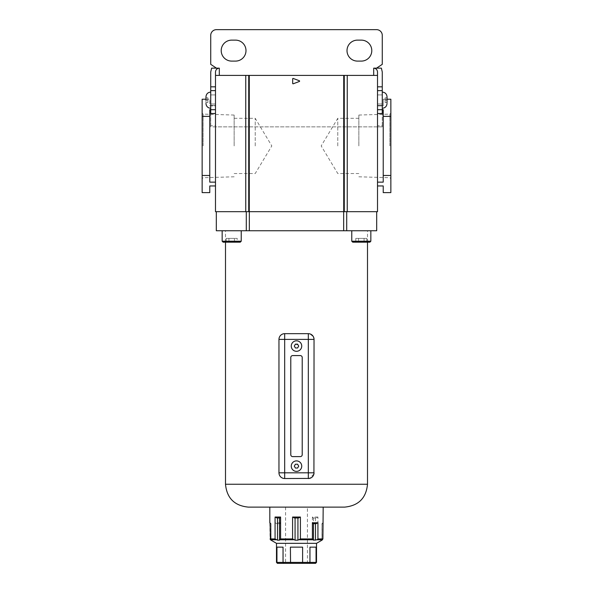 <?xml version="1.0" encoding="UTF-8"?>
<svg xmlns="http://www.w3.org/2000/svg" width="593" height="593" viewBox="0 0 593 593"><rect width="100%" height="100%" fill="white"/><g stroke="black" fill="none" stroke-linecap="round" stroke-linejoin="round"><path stroke-width="0.44" stroke-dasharray="2.96 2.22" d="M210.73 100.173L210.73 108.274L210.73 100.173M205.964 100.173L205.964 96.837L205.964 103.508L205.964 97.793L205.964 102.559L205.964 97.793L205.964 100.173L207.869 100.173L207.869 97.793L205.964 97.793L207.869 97.793L207.869 102.559L207.869 100.173L205.964 100.173L207.869 100.173L207.869 97.793L205.964 97.793L207.869 97.793L207.869 102.559L205.964 102.559L207.869 102.559L207.869 100.173L205.964 100.173M207.869 102.559L205.964 102.559L207.869 102.559M382.27 100.173L382.27 108.274L382.27 100.173M387.036 100.173L387.036 103.508L387.036 96.837L387.036 102.559L387.036 97.793L387.036 100.173L385.131 100.173L385.131 97.793L387.036 97.793L385.131 97.793L385.131 100.173L387.036 100.173L385.131 100.173L385.131 102.559L387.036 102.559L385.131 102.559L385.131 97.793L387.036 97.793L385.131 97.793L385.131 100.173L387.036 100.173M385.131 102.559L387.036 102.559L385.131 102.559L385.131 100.173L385.131 102.559M235.503 40.131A10.481 10.481 0 0 1 245.991 50.62A10.481 10.481 0 0 1 235.503 61.101L231.693 61.101A10.481 10.481 0 0 1 221.211 50.62A10.481 10.481 0 0 1 231.693 40.131L235.503 40.131M371.789 50.62A10.481 10.481 0 0 0 361.307 40.131L357.497 40.131A10.481 10.481 0 0 0 347.009 50.62A10.481 10.481 0 0 0 357.497 61.101L361.307 61.101A10.481 10.481 0 0 0 371.789 50.62M215.489 100.173L215.489 105.413L215.489 100.173M377.511 100.173L377.511 105.413L377.511 100.173M210.73 71.968L210.73 126.858L382.27 126.858L382.27 71.968M211.619 68.151L219.306 68.151L216.445 68.151L210.73 64.34L210.73 35.365A5.715 5.715 0 0 1 216.445 29.65L376.555 29.65A5.715 5.715 0 0 1 382.27 35.365L382.27 64.34L376.555 68.151L373.694 68.151L381.381 68.151M210.73 126.858L210.73 125.746L215.489 125.746L215.489 126.858L382.27 126.858L377.511 126.858L377.511 71.968M377.511 90.647L377.511 75.393L215.489 75.393L215.489 90.647M377.511 126.858L377.511 125.746L382.27 125.746L382.27 126.858M382.27 125.746L382.27 103.99L382.27 113.515L377.511 113.515L377.511 103.99L377.511 125.746M377.511 113.515L377.511 185.95L383.226 185.95L383.226 192.621L390.854 192.621L390.854 175.461L383.226 175.461L383.226 116.376L390.854 116.376L390.854 175.461M215.489 126.858L215.489 71.968M210.73 109.705L215.489 109.705L215.489 182.133L209.774 182.133L209.774 109.705L209.774 182.133L209.774 109.705L215.489 109.705L215.489 113.515L210.73 113.515L210.73 103.99L210.73 125.746M215.489 125.746L215.489 103.99L215.489 113.515L215.489 105.895L209.774 105.895L209.774 99.224L205.964 99.224M382.27 103.99L377.511 103.99L382.27 103.99M215.489 103.99L210.73 103.99L215.489 103.99M382.27 86.83L377.511 86.83M215.489 86.83L210.73 86.83M390.854 145.922L390.854 113.137L390.854 145.922M389.868 145.922L389.868 114.115L389.868 145.922M202.146 145.922L202.146 113.137L202.146 145.922M203.132 145.922L203.132 114.115L203.132 145.922M234.153 145.922L234.153 115.049L234.153 145.922M255.212 145.922L255.212 118.303L255.212 145.922M358.847 145.922L358.847 115.049L358.847 145.922M337.788 145.922L337.788 118.303L337.788 145.922M248.726 75.393L248.726 211.679L377.511 211.679L377.511 75.393M248.726 211.679L215.489 211.679L215.489 75.393M209.774 116.376L202.146 116.376L202.146 192.621L209.774 192.621L209.774 185.95L215.489 185.95L215.489 182.133M202.146 116.376L202.146 99.224L209.774 99.224L209.774 105.895L215.489 105.895L215.489 109.705M209.774 175.461L202.146 175.461M382.27 109.705L377.511 109.705L377.511 185.95M383.226 116.376L383.226 109.705L377.511 109.705L377.511 105.895L383.226 105.895L383.226 99.224L387.036 99.224M377.511 109.705L377.511 105.895L383.226 105.895L383.226 99.224L390.854 99.224L390.854 116.376M245.761 211.679L245.761 75.393M347.239 211.679L347.239 75.393M383.226 175.461L383.226 182.133L377.511 182.133M383.226 109.705L383.226 182.133L383.226 109.705M292.69 78.802L292.69 83.42A0.378 0.378 0 0 0 293.201 83.783L299.361 81.471A0.378 0.378 0 0 0 299.361 80.759L293.201 78.446A0.378 0.378 0 0 0 292.69 78.802M296.5 563.35L285.589 563.35L296.5 563.35M248.371 507.119L344.629 507.119M295.069 517.985L298.479 517.985L300.414 517.029L292.586 517.029L294.521 517.985L297.931 517.985L295.069 517.985L295.069 540.179L292.586 538.933L280.6 538.933L279.518 540.179L275.982 539.763L275.07 538.933L270.104 538.933L269.815 522.752M300.414 517.029L300.414 538.933L297.931 540.179L295.069 540.179M276.486 543.336L316.514 543.336M317.93 517.029L312.4 517.029L313.237 517.985L316.039 517.985L317.93 517.029L317.93 538.933L315.506 540.179L313.482 540.179L312.4 538.933L300.414 538.933M323.185 522.752L321.947 523.701L321.947 540.179L322.54 539.763L317.018 539.763M321.947 540.179L321.947 523.701L322.896 522.752L322.896 538.933L317.93 538.933M312.4 517.029L312.4 538.933M309.205 563.35L309.954 562.394L309.954 547.146L316.062 547.146L309.954 547.146L316.062 547.146L316.062 562.394L290.4 562.394L290.548 563.35L307.411 563.35L307.411 507.119M277.843 563.35L283.795 563.35L283.046 562.394L276.938 562.394L276.938 547.146L283.046 547.146L276.938 547.146L283.046 547.146L283.046 562.394L290.4 562.394L290.4 547.146L302.6 547.146L290.4 547.146L302.6 547.146L302.452 563.35M283.795 563.35L290.548 563.35M292.586 517.029L292.586 538.933M280.6 522.752L275.07 522.752L276.961 523.701L279.763 523.701L280.6 522.752L280.6 538.933M275.07 522.752L275.07 538.933M271.053 540.179L271.053 523.701L270.104 522.752L271.053 523.701L271.053 540.179L270.46 539.763L275.982 539.763M276.961 517.985L279.763 517.985M279.763 523.701L276.961 523.701M277.494 523.701L277.494 540.179M279.518 523.701L279.518 540.179M297.931 517.985L297.931 540.179M316.039 517.985L313.237 517.985M313.482 517.985L313.482 540.179M315.506 517.985L315.506 540.179M313.237 523.701L316.039 523.701M315.157 563.35L316.514 562.394M223.116 242.174L240.269 242.174L231.693 242.174L240.269 242.174L241.225 241.225L222.16 241.225L231.693 241.225L222.16 241.225L222.16 230.744L241.225 230.744L222.16 230.744M370.84 230.744L361.307 230.744L370.84 230.744L361.307 230.744L370.84 230.744L370.84 241.225L351.775 241.225L352.731 242.174L369.884 242.174M296.5 230.744L367.504 230.744L296.5 230.744M310.495 334.096L308.316 333.666L284.684 333.666C281.223 333.985 279.318 335.897 278.962 339.389L278.962 472.814L279.948 476.016M313.052 336.187L314.038 339.389L314.038 472.814M313.927 473.933L309.435 478.418M282.505 478.099L284.684 478.529L308.316 478.529M361.307 230.744L351.775 230.744L361.307 230.744M249.334 211.679L343.666 211.679L249.334 211.679L249.334 230.744L216.304 230.744L216.304 211.679L246.295 211.679L216.304 211.679M249.334 230.744L376.696 230.744L376.696 211.679L346.705 211.679L376.696 211.679M346.705 211.679L343.666 211.679L346.705 211.679L346.705 230.744M343.666 211.679L343.666 230.744M237.193 242.174L226.192 242.174L237.193 242.174L228.942 242.174L237.193 242.174L237.193 238.364L228.942 238.364L228.942 242.174L226.192 242.174L228.942 242.174L228.942 238.364L234.443 238.364L234.443 242.174L234.443 238.364L237.193 238.364L237.193 242.174M355.807 242.174L366.808 242.174L355.807 242.174L364.058 242.174L355.807 242.174L355.807 238.364L358.557 238.364L358.557 242.174L358.557 238.364L364.058 238.364L364.058 242.174L366.808 242.174L364.058 242.174L364.058 238.364L366.808 238.364L366.808 242.174L366.808 238.364L355.807 238.364L364.058 238.364L364.058 242.174L364.058 238.364L358.557 238.364L358.557 242.174L358.557 238.364L355.807 238.364L355.807 242.174M281.527 477.58L280.659 476.876M226.192 238.364L228.942 238.364L226.192 238.364L226.192 242.174L226.192 238.364L228.942 238.364L228.942 242.174L228.942 238.364L226.192 238.364M366.808 238.364L364.058 238.364L366.808 238.364M234.443 238.364L234.443 242.174L234.443 238.364L228.942 238.364L234.443 238.364M246.295 211.679L246.295 230.744M290.785 357.497L290.785 454.705A1.905 1.905 0 0 0 292.69 456.61L300.31 456.61A1.905 1.905 0 0 0 302.215 454.705L302.215 357.497A1.905 1.905 0 0 0 300.31 355.585L292.69 355.585A1.905 1.905 0 0 0 290.785 357.497M298.702 346.06L297.819 344.533M294.521 346.438L295.403 347.965L297.597 347.965M295.403 344.155L294.298 346.06M297.76 467.773L298.702 466.142M295.84 468.047L297.597 468.047M295.24 464.504L294.298 466.142L295.403 468.047M297.597 464.237L295.403 464.237M219.306 68.151L219.306 75.393M373.694 68.151L373.694 75.393M343.725 75.393L343.725 211.679M249.275 211.679L249.275 75.393M344.274 211.679L344.274 75.393M299.48 539.763L312.808 539.763M280.192 539.763L293.52 539.763M276.938 562.394L276.486 562.394M367.504 484.251L225.496 484.251M361.307 241.225L351.775 241.225L361.307 241.225M210.73 108.274C207.832 107.993 206.245 106.406 205.964 103.508M382.27 108.274C385.168 107.993 386.755 106.406 387.036 103.508M215.489 105.413L210.73 105.413L215.489 105.413M382.27 105.413L377.511 105.413L382.27 105.413M382.27 94.932L377.511 94.932L382.27 94.932M215.489 94.932L210.73 94.932L215.489 94.932M358.847 176.796L389.868 177.722L390.854 178.708M234.153 176.796L203.132 177.722L202.146 178.708M234.153 118.303L255.212 118.303L271.809 145.922L255.212 173.541L234.153 173.541M358.847 118.303L337.788 118.303L321.191 145.922L337.788 173.541L358.847 173.541M358.847 115.049L389.868 114.115L390.854 113.137M234.153 115.049L203.132 114.115L202.146 113.137M285.589 507.119L285.589 563.35M271.001 523.701L271.001 540.141M321.999 523.701L321.999 540.141M270.771 523.701L270.104 523.041M322.229 523.701L322.896 523.041M241.225 241.225L241.225 230.744M367.504 242.174L367.504 230.744M225.496 242.174L225.496 230.744M351.775 241.225L351.775 230.744"/><path stroke-width="0.89" d="M205.964 100.173L205.964 96.837L205.964 100.173M387.036 102.559L387.036 96.837L387.036 102.559M235.503 40.131A10.481 10.481 0 0 1 245.991 50.62A10.481 10.481 0 0 1 235.503 61.101L231.693 61.101A10.481 10.481 0 0 1 221.211 50.62A10.481 10.481 0 0 1 231.693 40.131L235.503 40.131M371.789 50.62A10.481 10.481 0 0 0 361.307 40.131L357.497 40.131A10.481 10.481 0 0 0 347.009 50.62A10.481 10.481 0 0 0 357.497 61.101L361.307 61.101A10.481 10.481 0 0 0 371.789 50.62M248.726 211.679L248.726 75.393L249.275 75.393L249.275 211.679L215.489 211.679L215.489 71.968C215.733 69.663 217.008 68.395 219.306 68.151L216.445 68.151L210.73 64.34L210.73 35.365A5.715 5.715 0 0 1 216.445 29.65L376.555 29.65A5.715 5.715 0 0 1 382.27 35.365L382.27 64.34L376.555 68.151L373.694 68.151C375.992 68.395 377.267 69.663 377.511 71.968L377.511 75.393L344.274 75.393L344.274 211.679L377.511 211.679L377.511 75.393M383.226 116.376L383.226 175.461L390.854 175.461L390.854 116.376L383.226 116.376L383.226 109.705L377.511 109.705L377.511 90.647L382.27 90.647L382.27 71.968L381.381 68.151L376.555 68.151M210.73 90.647L210.73 109.705L209.774 109.705L209.774 182.133L215.489 182.133L215.489 113.515L210.73 113.515L210.73 109.705L215.489 109.705L215.489 90.647L210.73 90.647L210.73 86.83L215.489 86.83M216.445 68.151L211.619 68.151L210.73 71.968L210.73 86.83M377.511 113.515L382.27 113.515L382.27 90.647M377.511 86.83L382.27 86.83M249.275 211.679L343.725 211.679L343.725 75.393L249.275 75.393M344.274 211.679L343.725 211.679M248.726 75.393L215.489 75.393M343.725 75.393L344.274 75.393M209.774 175.461L202.146 175.461L202.146 192.621L209.774 192.621L209.774 185.95L215.489 185.95L215.489 182.133M202.146 175.461L202.146 99.224L205.964 99.224M209.774 116.376L202.146 116.376M292.69 78.802L292.69 83.42A0.378 0.378 0 0 0 293.201 83.783L299.361 81.471A0.378 0.378 0 0 0 299.361 80.759L293.201 78.446A0.378 0.378 0 0 0 292.69 78.802M245.761 211.679L245.761 75.393M347.239 211.679L347.239 75.393M387.036 99.224L390.854 99.224L390.854 116.376M377.511 185.95L383.226 185.95L383.226 192.621L390.854 192.621L390.854 175.461M383.226 175.461L383.226 182.133L377.511 182.133M300.414 517.029L298.479 517.985L294.521 517.985L292.586 517.029L300.414 517.029L300.414 538.933L312.4 538.933L313.482 540.179L317.018 539.763L317.93 538.933L322.896 538.933L321.947 540.179L322.896 538.933L323.185 507.119M321.999 540.141L316.514 543.336L276.486 543.336L276.486 562.394L277.442 563.35L302.452 563.35L302.6 562.394L316.514 562.394L315.558 563.35M292.586 517.029L292.586 538.933L295.069 540.179L297.931 540.179L300.414 538.933M312.4 522.752L317.93 522.752L316.039 523.701L313.237 523.701L312.4 522.752L312.4 538.933M317.93 522.752L317.93 538.933M277.843 563.35L276.938 562.394L276.938 547.146L283.046 547.146L283.046 562.394L302.6 562.394L302.6 547.146L290.4 547.146L290.548 563.35M307.411 563.35L315.157 563.35L316.062 562.394L316.062 547.146L309.954 547.146L309.954 562.394L309.205 563.35L302.452 563.35M270.104 523.041L270.46 539.763L270.104 538.933L275.07 538.933L277.494 540.179L279.518 540.179L280.6 538.933L292.586 538.933M315.157 563.35L309.205 563.35M275.07 517.029L280.6 517.029L279.763 517.985L276.961 517.985L275.07 517.029L275.07 538.933M280.6 517.029L280.6 538.933M271.053 540.179L270.46 539.763L271.053 540.179M297.931 517.985L297.931 540.179M295.069 517.985L295.069 540.179M279.518 517.985L279.518 540.179M277.494 517.985L277.494 540.179M315.506 523.701L315.506 540.179M313.482 523.701L313.482 540.179M276.938 562.394L283.046 562.394L283.795 563.35M298.702 466.142L297.597 464.237L295.403 464.237L294.298 466.142L295.403 468.047L297.597 468.047L298.702 466.142L297.597 464.237M301.741 466.142A5.241 5.241 0 0 0 296.5 460.902A5.241 5.241 0 0 0 291.259 466.142A5.241 5.241 0 0 0 296.5 471.383A5.241 5.241 0 0 0 301.741 466.142M298.702 346.06L297.597 344.155L295.403 344.155L294.298 346.06L295.403 347.965L297.597 347.965L298.702 346.06L297.597 347.965M301.741 346.06A5.241 5.241 0 0 0 296.5 340.819A5.241 5.241 0 0 0 291.259 346.06A5.241 5.241 0 0 0 296.5 351.301A5.241 5.241 0 0 0 301.741 346.06M344.629 507.119L248.371 507.119C234.48 505.762 226.852 498.142 225.496 484.251L367.504 484.251C366.148 498.142 358.52 505.762 344.629 507.119M369.884 242.174L352.731 242.174L351.775 241.225L370.84 241.225L369.884 242.174L370.84 241.225L370.84 230.744M240.269 242.174L223.116 242.174L222.16 241.225L241.225 241.225L240.269 242.174M310.495 334.096L313.052 336.187M309.435 478.418L284.684 478.529L284.684 472.814L278.962 472.814L278.962 339.389L284.684 339.389L284.684 472.814L308.316 472.814L308.316 339.389L284.684 339.389L284.684 333.666L308.316 333.666A5.715 5.715 0 0 1 314.038 339.389L313.927 473.933M343.666 211.679L343.666 230.744L216.304 230.744L216.304 211.679M343.666 230.744L376.696 230.744L376.696 211.679M249.334 211.679L249.334 230.744M282.505 478.099L281.527 477.58M280.659 476.876L279.948 476.016M346.705 211.679L346.705 230.744M246.295 211.679L246.295 230.744M290.785 357.497L290.785 454.705A1.905 1.905 0 0 0 292.69 456.61L300.31 456.61A1.905 1.905 0 0 0 302.215 454.705L302.215 357.497A1.905 1.905 0 0 0 300.31 355.585L292.69 355.585A1.905 1.905 0 0 0 290.785 357.497M284.684 333.666A5.715 5.715 0 0 0 278.962 339.389A5.715 5.715 0 0 1 284.684 333.666M278.962 472.814A5.715 5.715 0 0 0 284.684 478.529A5.715 5.715 0 0 1 278.962 472.814M308.316 478.529A5.715 5.715 0 0 0 314.038 472.814L308.316 472.814L308.316 478.529A5.715 5.715 0 0 0 314.038 472.814M297.819 344.533L295.403 344.155M294.298 346.06L294.521 346.438M295.403 468.047L295.84 468.047M219.306 75.393L219.306 68.151M373.694 75.393L373.694 68.151M322.54 539.763L317.018 539.763M312.808 539.763L299.48 539.763M275.982 539.763L270.46 539.763M293.52 539.763L280.192 539.763M308.316 333.666L308.316 339.389L314.038 339.389A5.715 5.715 0 0 0 308.316 333.666M210.73 92.071C207.832 92.36 206.245 93.946 205.964 96.837C206.245 93.946 207.832 92.36 210.73 92.071M210.73 108.274C207.832 107.993 206.245 106.406 205.964 103.508M382.27 108.274C385.168 107.993 386.755 106.406 387.036 103.508M382.27 92.071C385.168 92.36 386.755 93.946 387.036 96.837C386.755 93.946 385.168 92.36 382.27 92.071M316.514 543.336L316.514 562.394M269.815 522.752L269.815 507.119M276.486 543.336L271.001 540.141M276.486 562.394L277.442 563.35M241.225 241.225L241.225 230.744M367.504 484.251L367.504 242.174M225.496 484.251L225.496 242.174M223.116 242.174L222.16 241.225L222.16 230.744M351.775 241.225L351.775 230.744"/></g></svg>
